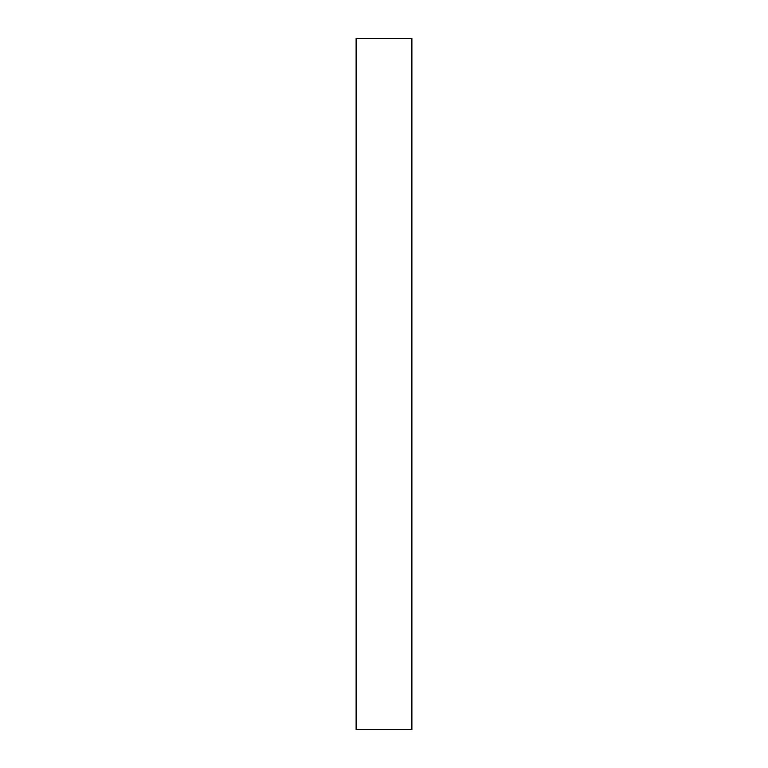 <?xml version="1.0" encoding="UTF-8"?>
<svg xmlns="http://www.w3.org/2000/svg" width="768" height="768" viewBox="0 0 768 768"><rect width="100%" height="100%" fill="white"/><g stroke="black" fill="none" stroke-linecap="round" stroke-linejoin="round"><path stroke-width="1.15" d="M356.112 38.4L411.888 38.4L411.888 729.6L356.112 729.6L356.112 38.4"/></g></svg>
